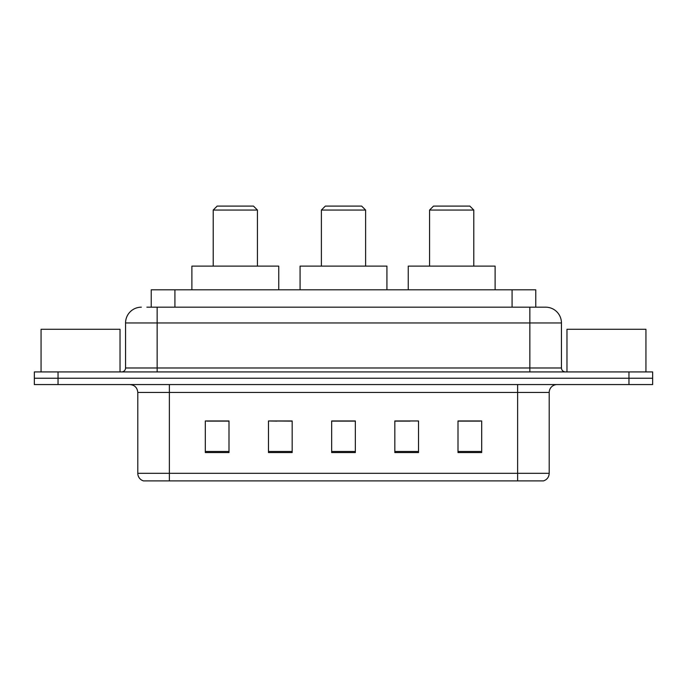 <?xml version="1.0" encoding="UTF-8"?>
<svg xmlns="http://www.w3.org/2000/svg" width="687" height="687" viewBox="0 0 687 687"><rect width="100%" height="100%" fill="white"/><g stroke="black" fill="none" stroke-linecap="round" stroke-linejoin="round"><path stroke-width="1.03" d="M276.947 421.122L268.48 420.968L268.48 452.553L292.173 452.553L292.173 420.968L268.48 420.968L292.173 421.122M146.881 307.175L157.143 307.175L146.881 307.175L151.234 307.175L151.234 289.802L535.766 289.802L535.766 307.175M141.35 307.175A15.792 15.792 0 0 0 125.558 322.967L125.558 367.983A3.95 3.95 0 0 1 121.608 371.925M545.65 307.175A15.792 15.792 0 0 1 561.442 322.967L157.143 322.967L157.143 307.175L545.409 307.175M561.442 322.967L561.442 367.983C561.683 370.379 562.997 371.693 565.392 371.925M58.043 371.925L34.35 371.925L34.35 378.245L58.043 378.245L34.35 378.245L34.35 384.565L58.043 384.565L58.043 378.245L628.957 378.245L58.043 378.245L58.043 371.925L628.957 371.925L628.957 378.245L652.65 378.245L628.957 378.245L628.957 384.565L58.043 384.565M628.957 384.565L652.65 384.565L652.65 371.925L628.957 371.925M549.205 473.317C548.99 477.104 547.092 479.629 543.52 480.9L517.62 480.9L517.62 473.317L549.205 473.317L549.205 392.457A7.9 7.9 0 0 1 557.105 384.565M517.62 480.9L143.48 480.9A7.9 7.9 0 0 1 137.795 473.317L137.795 392.457C137.323 387.666 134.695 385.029 129.895 384.565M481.69 452.553L481.69 420.968L457.997 420.968L457.997 452.553L481.69 452.553M418.52 452.553L418.52 420.968L394.827 420.968L394.827 452.553L418.52 452.553M229.003 452.553L229.003 420.968L205.31 420.968L205.31 452.553L229.003 452.553M355.342 452.553L355.342 420.968L331.658 420.968L331.658 452.553L355.342 452.553M457.997 421.122L480.11 421.122M206.89 421.122L229.003 421.122M394.827 421.122L410.053 421.122M355.342 421.122L331.658 421.122M120.027 371.925L120.027 329.288L41.065 329.288L41.065 371.925M321.387 210.05L365.613 210.05L361.663 206.1L325.337 206.1L321.387 210.05L321.387 266.118M365.613 210.05L365.613 266.118M386.927 289.802L386.927 266.118L300.073 266.118L300.073 289.802M213.21 210.05L257.427 210.05L253.477 206.1L217.152 206.1L213.21 210.05L213.21 266.118M257.427 210.05L257.427 266.118M278.75 289.802L278.75 266.118L191.888 266.118L191.888 289.802M429.573 210.05L473.79 210.05L469.848 206.1L433.523 206.1L429.573 210.05L429.573 266.118M473.79 210.05L473.79 266.118M495.112 289.802L495.112 266.118L408.25 266.118L408.25 289.802M645.935 371.925L645.935 329.288L566.973 329.288L566.973 371.925M174.919 307.175L174.919 289.802M512.081 307.175L512.081 289.802M157.143 371.925L157.143 322.967L125.558 322.967M125.558 367.983L561.442 367.983M529.857 307.175L529.857 371.925M517.62 384.565L517.62 392.457L137.795 392.457M549.205 392.457L517.62 392.457L517.62 473.317L169.38 473.317L169.38 480.9M137.795 473.317L169.38 473.317L169.38 384.565M355.342 451.453L331.658 451.453M292.173 451.453L268.48 451.453M229.003 451.453L205.31 451.453M418.52 451.453L394.827 451.453M481.69 451.453L457.997 451.453"/></g></svg>
